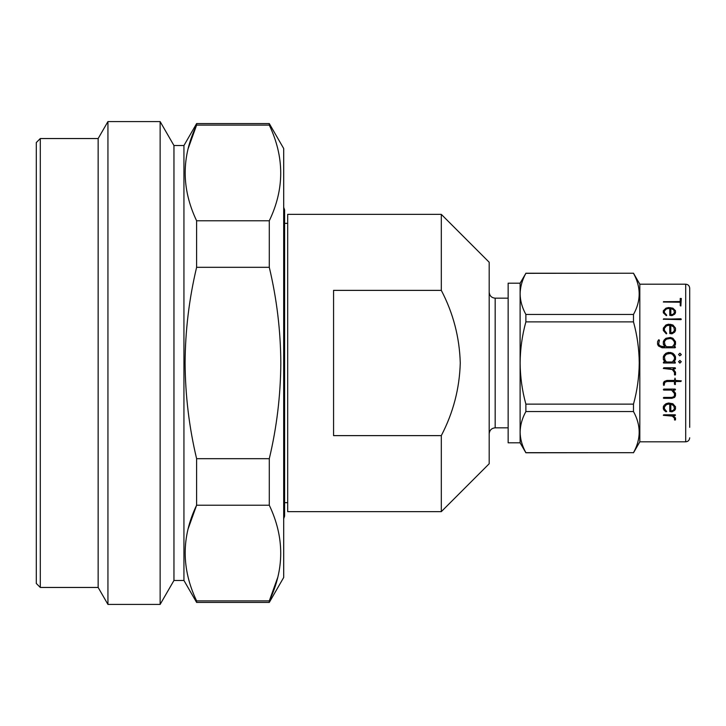 <?xml version="1.0" encoding="UTF-8"?>
<svg xmlns="http://www.w3.org/2000/svg" width="726" height="726" viewBox="0 0 726 726"><rect width="100%" height="100%" fill="white"/><g stroke="black" fill="none" stroke-linecap="round" stroke-linejoin="round"><path stroke-width="1.09" d="M36.3 363L36.3 142.541L40.293 138.548L40.293 587.452L36.3 583.459L36.3 363M40.293 587.452L98.146 587.452L98.146 138.548L40.293 138.548M98.146 587.452L107.938 604.413L107.938 121.587L98.146 138.548M188.179 148.558L196.61 125.099L196.61 123.583L183.941 145.536L183.941 580.464L173.959 580.464L160.137 604.413L160.137 121.587L107.938 121.587M173.959 580.464L173.959 145.536L160.137 121.587M188.179 528.682L196.61 505.223C181.373 536.931 181.373 568.83 196.61 600.901L269.292 600.901C284.528 569.184 284.528 537.294 269.292 505.223L196.61 505.223L196.61 458.687L269.292 458.687C276.769 427.369 280.608 395.47 280.817 363C280.644 330.838 276.806 298.94 269.292 267.313L196.61 267.313C189.096 298.94 185.257 330.829 185.094 363C185.302 395.47 189.141 427.369 196.61 458.687M183.941 580.464L196.61 602.417L196.61 600.901M196.61 267.313L196.61 220.777L269.292 220.777C284.528 189.069 284.528 157.17 269.292 125.099L196.61 125.099C181.373 156.816 181.373 188.706 196.61 220.777M269.292 505.223L269.292 458.687M277.722 577.442L269.292 600.901L269.292 602.417L283.694 577.479L283.694 148.521L269.292 123.583L196.61 123.583M269.292 267.313L269.292 220.777M269.292 125.099L269.292 123.583M441.308 511.639L489.188 463.751L489.188 262.249L441.308 214.361L287.687 214.361L287.687 511.639L441.308 511.639L441.308 435.627L333.57 435.627L333.57 290.373L441.308 290.373C453.215 313.124 459.531 337.336 460.266 363C459.549 388.519 453.233 412.731 441.308 435.627M633.489 452.779L639.824 441.807L639.824 284.193L633.489 273.221L525.878 273.321C522.166 280.073 520.252 286.933 520.115 293.885L520.115 283.194L508.146 283.194L508.146 442.806L520.115 442.806L525.878 452.779L633.489 452.679C641.067 439.03 641.067 425.318 633.489 411.551L525.878 411.551C522.166 418.303 520.252 425.155 520.115 432.115L520.115 442.806M525.878 411.551L525.878 404.128C522.175 390.76 520.261 377.048 520.115 363L520.115 293.885C520.243 300.863 522.166 307.724 525.878 314.449L633.489 314.449L633.489 321.872L525.878 321.872C522.148 335.412 520.233 349.124 520.115 363L520.115 432.115C520.243 439.094 522.166 445.945 525.878 452.679L525.878 452.779M441.308 214.361L441.308 290.373M525.878 404.128L633.489 404.128C637.183 390.751 639.107 377.048 639.243 363C639.134 349.124 637.21 335.412 633.489 321.872M633.489 404.128L633.489 411.551M675.498 374.87L674.527 374.961L674.454 372.374L672.312 369.561L670.143 368.835L663.337 368.481L663.773 367.773L675.135 367.773L675.107 368.835L673.066 368.835L675.498 372.157L675.498 374.87L674.454 374.761M680.87 381.495L675.525 381.495L675.107 384.617L674.454 384.217L674.454 381.495L667.076 381.495L665.025 382.185L663.873 385.406L663.337 383.183L664.199 381.459L666.922 380.451L674.454 380.451L675.017 378.155L675.525 380.451L681.297 380.86L680.87 381.495L675.525 381.495M674.626 397.358L671.904 398.32L663.673 398.32L663.745 397.431L671.759 397.412L673.801 396.741L674.454 395.552L674.454 393.492L671.568 390.08L663.718 390.08L663.773 389.072L675.135 389.072L675.107 390.08L673.066 390.08L675.498 393.229L675.498 395.743L674.626 397.358L671.904 398.229L663.337 397.921M674.663 410.362L671.977 411.805L669.771 411.542L669.753 403.928L666.55 404.554L664.408 406.968L664.408 408.783L666.686 411.524L665.923 411.769L664.172 410.344L663.337 408.929L663.337 406.723L664.181 405.253L665.942 403.765L668.519 403.012L672.866 403.747L675.525 406.823L675.498 408.965L674.663 410.362L671.977 411.687L669.753 411.225M675.498 419.946L674.527 420.009L674.454 418.176L672.312 416.125L663.337 415.317L663.773 414.782L675.135 414.782L675.107 415.59L673.066 415.59L675.498 418.022L675.498 419.946L674.454 419.755M680.162 363L678.547 361.784L679.908 360.441L681.297 361.757L679.627 363M673.873 362.002L675.153 362.002L675.107 363.073L663.337 362.737L663.682 362.002L664.907 362.002L663.337 359.415L663.337 356.747L664.181 355.014L665.942 353.281L668.519 352.419L672.866 353.253L674.626 355.014L675.525 356.874L675.498 359.461L673.873 362.002L675.153 362.002L675.325 363L663.555 363M639.824 284.193L685.707 284.193C688.112 284.41 689.437 285.735 689.7 288.186L689.7 427.342M525.878 452.679L633.489 452.679M633.489 314.449C641.067 300.809 641.067 287.097 633.489 273.321M525.878 314.449L525.878 321.872M520.115 283.194L525.878 273.321M681.169 354.832L679.754 355.831L678.547 354.515L679.935 353.19L681.169 354.832M674.663 345.948L673.873 346.729L675.153 346.729L675.107 347.772L662.03 347.772L658.418 345.939L657.565 344.233L657.565 341.647L658.854 339.759L659.426 340.222L658.636 344.015L659.344 345.358L662.221 346.729L664.907 346.729L663.337 344.206L663.337 341.628L664.181 339.95L665.942 338.289L670.379 337.463L672.866 338.262L675.498 341.628L675.498 344.251L674.663 345.948M674.663 332.145L671.977 333.833L669.771 333.515L669.753 325.157L666.55 325.793L664.408 328.361L664.408 330.357L666.613 333.134L666.305 333.86L663.337 330.521L663.337 328.098L665.942 324.985L668.519 324.223L672.866 324.967L675.498 328.098L675.498 330.557L674.663 332.145M681.024 319.64L663.337 319.231L680.952 318.778L681.024 319.64M674.663 314.176L671.977 315.619L669.771 315.356L669.753 308.323L666.55 308.849L664.408 310.982L664.408 312.661L666.613 315.03L666.305 315.647L663.337 312.797L663.337 310.755L665.942 308.187L668.519 307.561L672.866 308.169L675.498 310.755L675.498 312.833L674.663 314.176M680.226 301.553L680.226 298.459L681.297 298.468L680.861 305.991L680.226 305.71L680.226 302.225L663.337 302.016L680.226 301.553L663.773 301.707M663.773 301.553L663.337 302.016M680.226 298.622L681.297 298.631M664.408 312.661L666.686 315.456M663.337 310.891L665.942 308.323L670.379 307.697L672.866 308.305L675.525 310.982M670.815 314.812L673.12 314.376L674.454 312.77L673.801 309.911L670.815 308.45L670.815 314.812L673.12 314.258L674.454 312.643M663.773 318.778L663.337 319.376M663.773 318.886L681.297 319.249M664.408 330.357L666.686 333.57M663.337 328.179L665.942 325.085L670.379 324.322L672.866 325.057L675.525 328.297M670.815 332.889L673.12 332.308L674.454 330.421L673.801 327.072L670.815 325.312L670.815 332.889L673.12 332.236L674.454 330.339M673.873 346.729L675.525 347.191M657.565 341.701L658.5 339.977L659.426 340.276M658.636 344.015L659.979 346.066L664.907 346.729M663.337 341.683L665.942 338.352L670.379 337.526L672.866 338.325L675.525 341.792M664.408 344.006L666.459 346.774L672.394 346.774L674.454 344.079L674.454 341.882L672.349 339.187L670.216 338.479L666.532 339.16L665.125 340.521L664.408 341.882L665.098 345.367L666.459 346.729L672.394 346.729L674.454 344.033M678.547 354.542L679.935 353.208L681.297 354.542M678.547 361.784L679.908 360.45L681.297 361.766M664.408 359.207L666.459 362.002L672.394 362.002L674.454 359.243L674.454 357.02L672.349 354.215L670.216 353.471L666.532 354.188L665.125 355.604L664.408 357.02L665.098 360.604L666.459 362.002L672.394 362.002L674.454 359.234M663.337 356.765L665.942 353.308L670.379 352.446L672.866 353.281L675.525 356.883M663.337 362.737L663.682 362.002L664.907 362.002M674.454 372.374L672.312 369.543L663.337 368.463M675.525 368.291L673.066 368.835M675.525 372.256L675.498 374.834M675.525 384.208L674.454 384.163M674.454 381.495L667.076 381.449L665.025 382.13L664.408 383.455M664.408 384.952L663.337 384.952M681.297 380.814L680.87 381.449M674.454 393.492L671.568 390.016L663.337 389.68M675.525 389.517L673.066 390.08M675.525 393.265L675.498 395.661L674.626 397.276M669.753 403.928L666.55 404.446L664.408 406.968M666.686 411.397L665.923 411.651L663.337 408.811M675.525 406.714L675.498 408.856L674.663 410.235M674.454 406.923L672.376 404.409L670.815 403.974L670.815 410.998L673.12 410.435L674.454 408.765L673.801 405.77L670.815 404.083M674.454 418.176L672.312 415.989L663.337 415.19M675.525 415.054L673.066 415.59M675.525 417.967L675.498 419.8M489.188 292.17C489.578 295.845 491.575 297.841 495.177 298.159L495.177 427.841L508.146 427.841M685.707 284.193L685.707 441.807C688.112 441.589 689.437 440.265 689.7 437.814M160.137 604.413L107.938 604.413M269.292 602.417L196.61 602.417M183.941 145.536L173.959 145.536M283.694 207.337L284.601 209.868L284.601 516.132L283.694 518.663M284.601 502.655L287.687 502.655M284.601 223.345L287.687 223.345M495.177 298.159L508.146 298.159M495.177 427.841C491.575 428.159 489.578 430.155 489.188 433.83M639.824 441.807L685.707 441.807M525.878 273.221L633.489 273.221"/></g></svg>
